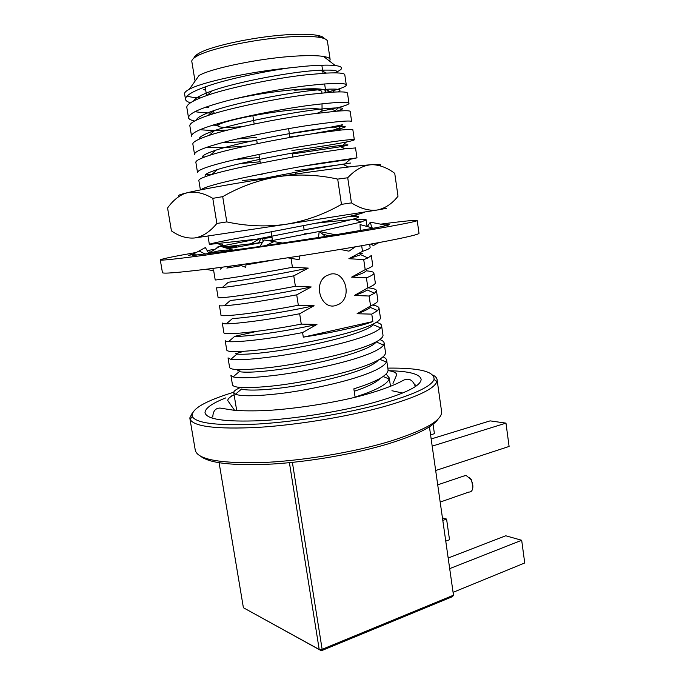<?xml version="1.0" encoding="UTF-8"?>
<svg xmlns="http://www.w3.org/2000/svg" width="685" height="685" viewBox="0 0 685 685"><rect width="100%" height="100%" fill="white"/><g stroke="black" fill="none" stroke-linecap="round" stroke-linejoin="round"><path stroke-width="1.03" d="M334.545 72.858C343.724 69.159 343.956 66.71 335.23 65.512C328.877 64.827 318.79 65.075 304.979 66.239L289.447 67.883C249.4 71.822 201.947 82.14 189.334 89.247C185.729 91.156 184.171 92.792 184.633 94.145L185.524 99.548C185.926 100.823 187.562 101.919 190.439 102.827M187.014 95.994C189.711 97.013 194.189 97.638 200.44 97.861M289.447 67.883C264.538 71.377 234.63 77.765 215.578 83.459C194.788 89.932 184.77 95.301 185.524 99.556M214.131 113.059C206.168 112.999 199.755 112.52 194.9 111.629M188.461 117.383L186.885 107.819C185.909 104.668 192.665 100.515 207.161 95.378C229.389 87.552 276.192 77.987 306.469 74.785L326.454 73.09C338.099 72.55 344.204 73.072 344.778 74.656L344.82 74.973M324.613 92.689L334.999 90.12C342.988 87.86 346.747 86.087 346.267 84.803C344.675 82.671 331.951 82.928 308.096 85.591C284.575 88.245 249.237 94.898 225.656 101.14C200.542 107.965 188.169 113.556 188.546 117.914C188.966 119.199 190.987 120.235 194.591 121.04M227.994 130.039C216.52 130.561 207.187 130.441 199.977 129.671M321.479 111.167L338.947 107.374C346.045 105.516 349.384 104.12 348.956 103.17C347.441 101.543 334.802 102.202 311.05 105.147C287.623 108.084 252.363 114.746 228.79 120.714C203.676 127.222 191.269 132.385 191.56 136.204L189.899 126.151C189 123.557 195.062 119.995 208.094 115.465C229.972 107.922 278.144 98.118 309.432 94.402L331.446 92.227C341.669 91.602 347.012 91.884 347.475 93.074L347.518 93.331M199.232 139.098L199.249 139.106C198.907 137.034 204.027 134.183 214.585 130.552L209.199 135.356C230.639 128.172 280.122 118.18 312.369 113.924L336.207 111.227C345.129 110.516 349.787 110.576 350.172 111.415L350.198 111.604M246.446 145.973L237.044 146.701C224.843 147.575 214.516 147.84 206.065 147.489M194.489 154.022L192.905 144.407C192.083 142.309 197.511 139.286 209.199 135.356M350.172 111.415L351.645 121.468C350.198 120.337 337.645 121.391 313.987 124.627C290.645 127.838 255.479 134.5 231.915 140.202C206.81 146.402 194.352 151.137 194.557 154.416M202.298 156.771L204.781 156.959M291.938 150.52C315.888 147.318 334.083 144.466 346.524 141.958C352.039 140.827 354.633 140.074 354.316 139.697C352.946 139.055 340.479 140.502 316.915 144.03C293.668 147.506 258.57 154.176 235.024 159.605C209.918 165.496 197.426 169.811 197.537 172.56L195.901 162.585C195.156 160.932 200.003 158.415 210.441 155.041C231.384 148.302 282.134 138.165 315.305 133.361L340.762 130.073C348.502 129.285 352.535 129.148 352.843 129.679L352.869 129.816M205.817 174.384L211.913 174.504M200.397 189.925L198.881 180.694C198.213 179.436 202.529 177.381 211.819 174.529C232.181 168.322 284.172 158.089 318.225 152.721L345.12 148.773L355.524 147.951M303.07 166.19L350.163 159.297L356.979 157.85L319.826 163.338C298.146 166.857 265.934 172.937 242.593 177.963C218.25 183.186 204.31 187.151 200.773 189.848M364.771 212.042C362.588 213.472 350.497 216.383 328.492 220.793L247.319 236.402C222.248 241.086 209.593 243.749 209.362 244.408L272.031 237.472M228.345 248.698L262.449 242.421M270.181 240.974L319.193 231.47M319.244 231.461L360.909 222.12L366.081 219.919C367.391 218.241 344.135 219.953 316.427 223.164M237.138 138.969L256.276 137.411M289.353 133.695C312.42 130.535 330.23 127.521 342.783 124.653L337.559 129.251C348.888 126.579 347.792 125.852 334.28 127.05C311.161 129.003 241.993 141.461 215.955 150.135C205.431 153.654 200.936 156.231 202.477 157.85M260.112 161.788L239.75 163.638M262.749 178.537L242.447 180.515M304.731 233.713L311.906 232.926M370.097 247.294L370.131 247.533C370.071 248.39 367.528 249.665 362.502 251.361L361.671 245.718M240.375 387.513C235.957 389.44 233.739 391.092 233.722 392.488L235.383 394.269C241.745 396.478 256.678 396.238 280.174 393.558C302.993 390.81 332.508 384.679 352.321 378.745C372.298 372.674 383.66 367.126 386.4 362.1L386.717 360.627C386.665 359.18 385.467 357.921 383.103 356.851M383.172 376.502L389.114 379.002C387.076 384.499 375.731 390.518 355.087 397.069L353.845 388.84C376.236 381.793 387.659 375.56 388.112 370.14L388.018 369.515M257.432 331.223L234.57 336.361M225.168 340.479C225.057 341.079 226.17 341.481 228.516 341.678C238.371 342.32 267.895 339.281 302.59 332.576L303.301 337.157C318.422 334.802 332.276 332.216 344.872 329.391C357.305 326.574 366.638 323.962 372.863 321.556L371.767 314.124L377.649 310.622L379.053 308.378C379.07 306.931 376.896 305.827 372.52 305.065M380.398 317.54L380.466 318.011C379.807 322.087 368.153 327.259 345.497 333.526C323.14 339.589 288.83 346.31 265.386 349.17C240.349 352.124 227.471 352.415 226.744 350.061L225.211 340.736M243.689 351.337L235.4 353.777M228.028 357.878L230.751 359.377C238.311 360.37 253.596 359.317 276.612 356.209C299.148 353.023 327.473 347.175 346.756 341.858C365.37 336.695 376.673 332.045 380.663 327.909L381.613 325.863C381.613 324.425 379.875 323.243 376.399 322.344M382.949 334.939L383.026 335.453C382.435 339.983 370.859 345.514 348.288 352.039C326.017 358.349 291.793 365.071 268.349 367.691C243.329 370.362 230.408 370.268 229.603 367.425L228.088 358.204M240.615 369.686L237.412 370.85M230.888 375.217L233.037 376.904C240.015 378.497 255.128 377.837 278.393 374.935C301.075 371.955 329.999 365.961 349.547 360.344C368.847 354.727 380.192 349.641 383.583 345.077L384.174 343.279C384.139 341.832 382.709 340.616 379.884 339.614M385.484 352.261L385.569 352.835C385.047 357.81 373.548 363.692 351.071 370.474C328.886 377.033 294.73 383.763 271.303 386.134C246.283 388.523 233.337 388.052 232.446 384.722L230.948 375.603M388.832 370.713C409.322 371.193 420.093 374.087 421.138 379.404C420.881 385.886 405.229 393.575 374.19 402.463C341.447 411.462 295.483 418.852 260.583 420.693C224.629 422.106 206.099 419.366 205.012 412.481C205.329 408.097 212.281 403.217 225.887 397.857M387.813 368.11C419.348 367.759 434.752 371.544 434.033 379.464C431.353 386.451 414.134 394.492 382.367 403.602C346.961 413.397 297.264 421.609 258.416 424.006C218.335 425.976 196.278 423.467 192.228 416.471C190.952 409.21 204.789 401.127 233.756 392.222M433.074 375.14C435.711 376.544 437.073 378.197 437.15 380.106L436.91 381.648C434.29 388.857 416.771 397.146 384.336 406.522C348.185 416.608 297.316 425.025 257.603 427.414C216.648 429.349 194.155 426.678 190.122 419.408L189.788 417.961L192.357 412.909M441.508 410.949L441.654 412.002C441.671 420.641 424.289 430.463 389.5 441.457C352.347 452.674 299.431 461.322 259.255 462.683C217.933 463.385 196.578 459.07 195.191 449.711L189.968 418.989M438.229 418.869C433.288 426.661 416.651 434.975 388.309 443.82C355.541 453.727 310.228 461.69 272.733 464.01C233.859 465.937 209.875 463.385 200.773 456.356M329.648 61.188L330.119 59.415C329.725 58.114 327.533 57.129 323.551 56.453C317.626 55.502 308.67 55.357 296.691 56.042C262.047 57.865 211.4 68.115 199.052 75.504L189.334 89.247M194.865 80.111L195.302 80.813M205.706 90.18L203.676 89.632L205.646 89.838M321.933 65.863L323.534 65.169M327.473 41.52L327.404 41.049C326.959 39.516 324.544 38.326 320.16 37.495C314.167 36.399 305.364 36.117 293.754 36.639C259.409 38.035 209.353 48.37 196.467 56.418C192.939 58.465 191.406 60.254 191.869 61.787L194.788 79.665M324.365 38.617C323.748 37.221 321.436 36.134 317.412 35.363C311.615 34.284 303.138 33.993 291.973 34.49C258.973 35.783 210.971 45.724 198.496 53.558C195.619 55.228 194.103 56.735 193.958 58.079M324.484 92.775L325.666 90.917C324.442 88.656 314.8 88.168 296.751 89.47C275.087 91.328 253.964 94.564 233.379 99.188M321.907 93.023L321.899 91.876C321.625 89.487 312.565 88.93 294.738 90.206M316.924 113.333C320.212 112.152 321.933 111.158 322.07 110.353C321.804 108.435 313.208 108.187 296.288 109.617C261.387 112.571 212.453 123.214 218.207 126.245C220.27 127.675 228.345 127.795 242.404 126.614M203.676 89.632L205.654 89.863M336.66 72.893C339.135 70.581 333.749 69.699 320.511 70.255C296.143 70.949 238.389 81.387 212.239 90.814C201.279 94.718 195.028 98.118 193.512 101.012M205.509 107.203L208.514 107.502M337.91 91.918C342.954 89.47 338.758 88.605 325.306 89.333C301.16 90.36 239.604 101.466 213.343 110.782C202.632 114.541 196.938 117.666 196.278 120.158M212.718 125.141L217.916 125.304M336.472 111.201C346.499 108.273 344.307 107.297 329.887 108.264C306.161 109.711 240.812 121.493 214.585 130.552M222.12 142.66C232.181 142.506 243.74 141.829 256.781 140.622M289.866 137.026L305.87 134.799M310.733 134.046L337.559 129.251M235.717 159.451L259.452 157.55M292.469 153.945L341.19 146.641C351.071 144.629 350.172 144.321 338.501 145.708C316.153 148.225 243.149 161.377 217.445 169.537C206.793 172.954 203.051 175.223 206.211 176.345M257.38 174.872L262.107 174.418M295.055 170.805L344.735 164.04C353.289 162.619 352.561 162.679 342.551 164.22C327.302 166.643 289.164 173.04 255.308 180.232M348.691 216.554L354.89 216.349C360.139 216.272 359.796 217.128 353.862 218.926C342.098 222.145 321.239 226.632 291.296 232.378L220.33 246.283M219.363 246.523C216.691 247.199 216.229 247.49 217.984 247.396M222.813 247.028L261.833 242.533M231.838 395.63L233.876 394.92M380.663 327.909L373.316 324.724C368.068 330.547 341.584 338.733 308.704 345.403C275.242 352.176 246.12 355.07 236.942 354.076L230.751 359.377M383.583 345.077L376.211 341.909C371.981 348.228 345.137 357.133 311.547 363.966C277.391 370.91 247.645 373.385 239.236 371.63L233.037 376.904M378.334 360.07C372.649 367.16 345.163 376.322 311.521 383.035C277.767 389.705 248.972 391.495 241.591 389.02L235.383 394.269M380.295 378.317C376.442 382.444 367.742 386.76 354.205 391.263M216.511 287.846L222.231 287.563C235.888 286.039 259.735 282.134 293.762 275.85L308.293 268.109L292.426 267.278C248.612 275.653 213.48 280.662 215.201 279.908L213.6 270.181M308.293 268.109C274.394 275.207 240.923 280.499 228.293 282.271L222.231 287.563M293.762 275.85L295.389 286.304C251.678 294.687 216.503 299.002 218.104 297.547L216.52 287.931M219.405 305.459C219.209 305.878 220.827 305.981 224.252 305.775C237.507 304.919 261.661 301.272 296.716 294.841L311.195 286.955L295.389 286.304M311.195 286.955C276.543 294.344 242.319 299.388 230.365 300.467L224.252 305.775M296.716 294.841L298.335 305.253C254.717 313.636 219.517 317.266 220.998 315.117L219.431 305.604M222.291 323.003C222.137 323.525 223.49 323.8 226.358 323.808C236.95 323.705 265.763 320.289 299.662 313.747L314.081 305.724L298.335 305.253M314.081 305.724C278.701 313.413 243.714 318.148 232.498 318.499L226.358 323.808M299.662 313.747L301.272 324.116C257.757 332.508 222.514 335.453 223.875 332.627L222.325 323.209M302.59 332.576L316.958 324.416L301.272 324.116M316.958 324.416C280.859 332.405 245.11 336.797 234.69 336.369L228.516 341.678M389.114 379.002L389.251 377.906L386.143 374.044M303.301 337.157L372.863 321.556M377.649 310.622L370.328 307.411C368.256 309.235 363.846 311.341 357.091 313.747L371.767 314.124M377.837 300.081L377.897 300.492C377.923 301.914 375.474 303.746 370.568 305.99L357.091 313.747M370.568 305.99L369.095 296.023L374.532 293.197L376.476 290.825C376.527 289.378 373.693 288.368 367.982 287.82M374.532 293.197L367.246 289.978C364.968 291.553 360.678 293.385 354.359 295.475L369.095 296.023M375.269 282.554L375.32 282.914C375.311 284.147 372.837 285.791 367.888 287.854L354.359 295.475M367.888 287.854L366.406 277.845C371.381 275.884 373.873 274.334 373.899 273.204C373.976 272.013 371.39 271.226 366.15 270.849M231.342 265.968L226.881 268.092M365.901 269.376C368.196 270.815 363.435 273.401 351.628 277.134L366.406 277.845M372.683 264.958L372.726 265.258C372.7 266.302 370.191 267.767 365.199 269.642L351.628 277.134M365.199 269.642L363.718 259.589L367.965 257.937L371.304 255.514L372.726 265.258M362.69 253.715L358.52 253.698M367.965 257.937L360.772 254.717L348.879 258.707L363.718 259.589M362.502 251.361L348.879 258.707M226.872 268.049L240.666 265.789M245.941 264.898L275.644 259.632M291.039 258.365L292.426 267.278M440.181 502.071L468.908 492.044C470.663 492.164 471.888 491.188 472.564 489.124C473.318 485.982 472.693 482.677 470.672 479.226L466.108 475.441L463.214 476.229M469.465 477.625L471.503 479.817L472.89 487.138M238.543 245.341L224.731 247.61M214.491 249.323L207.144 250.573M196.355 252.44C173.999 256.37 161.968 258.844 160.273 259.863C159.853 260.771 175.086 259.17 205.962 255.051L320.22 238.089C378.454 228.85 417.516 221.64 417.216 220.544C416.668 219.825 404.467 221.032 380.629 224.158M160.299 259.992L162.431 272.553C162.097 273.94 177.372 272.75 208.266 268.982C238.851 265.172 282.777 258.784 322.387 252.354C380.5 242.935 419.4 235.041 419.006 233.294L418.98 233.123M282.665 243.047L263.973 239.947L259.94 246.48L327.524 236.137L377.024 227.574L388.326 225.1L389.311 224.68L388.335 224.483L388.412 225.074M212.966 268.392L213.24 270.695L205.92 269.274M246.001 263.939L245.761 267.373L239.407 264.864M287.717 257.808L299.105 259.709L299.688 255.959L299.105 259.709M370.979 244.048L373.334 245.564L378.882 242.601M367.365 226.478L370.362 222.154L385.013 225.014L385.09 225.57M370.362 222.154L371.681 227.6M388.335 224.483L385.013 225.014M360.301 230.622L360.062 224.577L373.548 228.233M335.179 234.741L319.201 231.436L325.469 236.462M340.154 249.417L348.93 251.164L355.481 246.797M319.201 231.436L318.491 237.592M233.517 250.248L219.928 246.163L208.24 253.578L259.94 246.48M208.737 253.262L205.372 247.559L192.057 254.769L196.441 254.854L192.802 255.428L208.24 253.578M197.134 255.017L196.475 255.085M193.47 254.007L188.538 255.325L192.057 254.769M262.124 238.663L263.254 241.111M260.968 238.8L258.545 242.695M248.86 244.922L259.332 239.005M236.745 246.292L230.254 247.353L231.23 248.15M228.936 248.586L228.764 247.533L230.254 247.353L230.408 248.304M209.893 250.967L210.098 252.234M220.347 246.292L222.471 244.16L223.199 246.403M367.776 225.879L366.972 225.99M272.416 239.938L268.066 240.623M216.88 223.456L212.778 198.35L222.702 196.646L226.795 221.906L216.88 223.456C209.987 231.787 202.649 236.616 194.874 237.943C186.988 238.68 179.17 236.334 171.43 230.888L167.577 208.009C172.295 201.304 177.757 196.569 183.948 193.812L187.365 192.716L184.222 193.487C179.059 194.848 177.321 195.679 179.025 195.996M386.537 208.317L377.349 210.004C369.326 211.091 360.687 208.719 351.431 202.88L341.464 204.37C324.151 214.311 305.638 220.964 285.919 224.312L194.874 237.943M379.593 165.667C382.341 164.554 380.098 164.212 372.863 164.623L370.773 164.768L372.991 164.708C380.406 165.136 387.659 168.013 394.74 173.348L398.011 196.235C392.111 203.745 385.227 208.334 377.349 210.004L285.919 224.312C266.268 227.018 246.566 226.221 226.795 221.906M222.702 196.646C240.212 186.594 258.81 179.907 278.495 176.602C239.056 182.595 202.195 189.163 187.365 192.716C195.182 191.115 203.65 192.99 212.778 198.35M341.464 204.37L337.696 179.11C318.174 174.744 298.437 173.904 278.495 176.602C317.926 170.574 355.215 165.847 370.773 164.768C362.699 165.59 355.01 169.923 347.715 177.766L351.431 202.88M347.715 177.766L337.696 179.11M335.282 305.681L339.024 304.2C352.561 297.016 345.18 270.566 330.495 274.128L326.069 275.944C312.865 283.701 321 309.594 335.282 305.681M448.17 558.027L505.727 535.773L521.687 540.277L524.727 562.967L453.076 592.337M521.687 540.277L449.685 568.627M442.442 517.911L446.577 519.076L449.523 539.754L445.764 541.167M446.577 519.076L442.801 520.446M433.066 424.246L434.418 433.691L430.574 434.855M431.165 438.965L490.117 420.873L505.975 423.125L509.101 446.44L435.669 470.518M505.975 423.125L432.184 446.132M219.106 462.76L243.398 607.732L319.201 649.457L289.404 462.675M453.487 595.214L452.511 596.635L321.342 650.75L319.201 649.457L322.138 649.32L453.487 595.214L429.426 426.806M292.384 462.384L322.138 649.32L321.342 650.75L243.398 607.732M414.879 384.807L416.848 385.492M211.126 417.807L212.761 416.566M207.983 236.051L209.362 244.408M344.778 74.656L346.267 84.803M347.475 93.074L348.956 103.17M352.843 129.679L354.316 139.697M355.515 147.874L356.979 157.85M366.081 219.919L367.032 226.384M369.652 244.288L370.131 247.533M233.799 392.933L236.693 410.503M379.053 308.378L380.466 318.011M381.613 325.863L383.026 335.453M384.174 343.279L385.569 352.835M386.717 360.627L388.112 370.148M192.228 416.471L190.122 419.408M323.551 56.453L335.222 65.512M198.496 53.558L196.467 56.418M321.839 65.203L323.046 73.286M324.63 83.955L325.666 90.917M322.07 110.353L322.01 103.837M218.207 126.245L217.436 123.745M214.268 113.496L213.42 110.747M205.166 86.841L206.579 95.575M317.412 35.363L320.16 37.495M327.404 41.049L330.119 59.415M218.241 243.834L225.057 246.814M356.902 214.602L354.89 216.349M350.163 159.297L344.735 164.04M346.524 141.958L341.19 146.641M338.947 107.374L334.408 111.381M213.574 124.884L214.285 125.209M334.999 90.12L332.704 92.15M437.15 380.106L441.654 412.002M434.033 379.464L436.91 381.648M205.012 412.481L205.157 413.363M379.721 359.265L386.4 362.1M389.251 377.906L390.493 386.408M376.476 290.825L377.897 300.492M373.899 273.204L375.32 282.914M220.27 269.179L222.599 267.141M320.511 70.255L326.454 73.09M212.239 90.814L207.161 95.378M325.306 89.333L331.446 92.227M213.343 110.782L208.094 115.465M329.887 108.264L336.207 111.227M334.28 127.05L340.762 130.073M215.955 150.135L210.441 155.041M338.501 145.708L345.12 148.773M217.445 169.537L211.819 174.529M342.551 164.22L348.562 166.986M353.862 218.926L360.909 222.12M224.363 245.376L222.565 246.96M252.859 115.679L254.178 124.053M256.678 139.954L257.269 143.679M258.956 154.442L260.343 163.218M271.157 231.907L272.51 240.538M288.573 128.634L289.935 137.454M292.324 153.012L292.932 156.993M295.295 172.346L295.56 174.05M303.498 225.69L304.131 229.843M437.715 484.834L465.723 475.381M471.503 479.817L470.672 479.226M322.241 233.833L328.517 235.854M273.94 241.6L265.823 245.598M233.439 250.231C225.271 249.545 217.239 250.607 209.362 253.433M199.07 250.975L205.269 254.092M210.655 252.046L208.42 252.731M417.216 220.544L419.006 233.294M212.804 416.797C213.069 411.051 215.475 408.14 220.022 408.063L233.876 410.246C242.464 410.966 253.33 411.06 266.482 410.529C294.413 408.868 329.288 403.585 357.356 396.752C377.444 391.614 392.822 385.929 401.744 381.177C407.806 377.478 412.25 379.036 415.076 385.843M234.553 410.315L227.737 400.554C227.882 398.935 229.475 397.309 232.515 395.665L234.107 394.8M388.095 370.594C393.567 371.381 396.461 372.751 396.769 374.686L392.993 383.412M402.66 393.036L391.931 390.733"/></g></svg>
